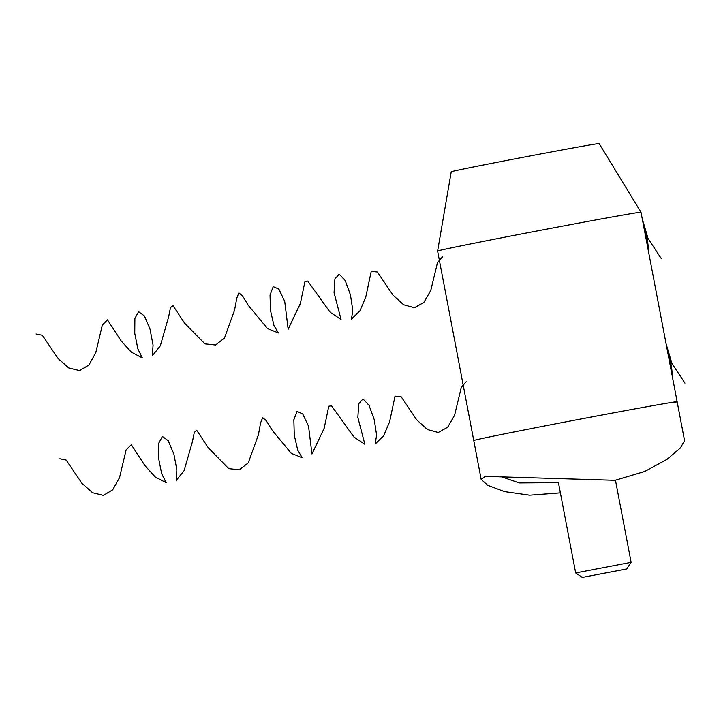<?xml version="1.0" encoding="UTF-8"?>
<svg xmlns="http://www.w3.org/2000/svg" width="721" height="721" viewBox="0 0 721 721"><rect width="100%" height="100%" fill="white"/><g stroke="black" fill="none" stroke-linecap="round" stroke-linejoin="round"><path stroke-width="1.08" d="M437.611 251.025L451.238 171.778A75.29 0.784 169.2 0 1 453.924 171.057A75.29 0.784 169.2 0 1 534.946 155.024A75.29 0.784 169.2 0 1 599.151 143.569L640.996 212.226A103.527 1.081 169.2 0 0 640.996 212.226A103.527 1.081 169.2 0 0 552.71 227.98A103.527 1.081 169.2 0 0 441.306 250.025A103.527 1.081 169.2 0 0 437.611 251.025L473.76 440.531A103.527 1.081 -10.8 0 1 602.603 414.89A103.527 1.081 -10.8 0 1 677.145 401.732A103.527 1.081 169.2 0 0 589.057 417.45A103.527 1.081 169.2 0 0 477.455 439.531A103.527 1.081 169.2 0 0 473.76 440.531L481.186 479.429L485.098 476.383L615.085 480.312L644.79 471.462L666.988 459.358L680.453 447.903L684.562 440.63L677.145 401.732A103.527 1.081 169.2 0 1 673.45 402.733M560.397 492.867L529.593 495.201L504.538 491.614L487.775 485.332L481.186 479.429M500.212 476.365L519.39 482.962L558.451 482.673M644.268 229.413A17.881 4.813 79.4 0 1 648.35 250.809M668.079 354.209A17.881 4.813 79.4 0 1 672.161 375.605M582.28 577.431L626.648 568.968L582.28 577.431L575.673 572.943L631.136 562.362L615.473 480.24M684.95 383.139L671.9 363.348L666.087 343.746M466.388 381.499L461.323 387.285L454.581 415.269L447.633 427.265L438.233 432.492L427.427 429.536L416.747 419.874L401.209 396.793L395.036 396.126L389.583 421.848L383.743 435.601L375.262 443.92L376.587 435.042L374.253 419.658L369.008 405.283L362.978 398.929L358.707 403.742L357.859 417.468L364.862 444.289L353.93 437.007L331.561 405.842L328.785 406.202L324.171 428.256L311.959 453.996L308.534 426.201L302.721 413.944L297.043 411.376L293.844 419.802L294.276 435.232L297.755 450.274L302.207 457.736L291.293 453.347L272.205 430.275L266.211 420.604L262.678 417.639L260.596 422.857L258.397 434.835L248.267 462.828L239.354 469.795L228.737 468.641L208.369 447.903L196.824 430.464L194.309 432.348L192.363 441.919L184.134 470.624L176.212 480.465L176.87 469.876L173.869 454.068L168.272 440.756L162.405 436.448L158.692 443.289L158.557 458.051L161.666 473.679L166.136 482.691L155.186 476.951L144.957 465.685L131.294 444.65L126.139 449.814L119.542 477.644L112.701 489.838L103.382 495.381L92.603 492.74L81.888 483.277L66.161 460.052L59.852 458.763M661.148 258.343L648.089 238.561L642.276 218.959M442.577 256.703L437.521 262.489L430.77 290.473L423.831 302.469L414.431 307.696L403.616 304.749L392.945 295.078L377.407 271.997L371.234 271.33L365.772 297.052L359.941 310.805L351.46 319.124L352.785 310.246L350.451 294.871L345.197 280.487L339.176 274.133L334.905 278.946L334.057 292.681L341.051 319.493L330.128 312.211L307.759 281.055L304.983 281.406L300.36 303.46L288.157 329.2L284.723 301.405L278.919 289.148L273.232 286.588L270.033 295.015L270.474 310.436L273.953 325.477L278.396 332.94L267.491 328.551L248.394 305.479L242.4 295.808L238.876 292.843L236.785 298.061L234.595 310.039L224.465 338.032L215.543 344.999L204.926 343.845L184.567 323.107L173.013 305.668L170.507 307.561L168.552 317.132L160.323 345.828L152.401 355.669L153.059 345.08L150.067 329.272L144.47 315.96L138.594 311.652L134.89 318.493L134.755 333.264L137.864 348.892L142.325 357.895L131.375 352.154L121.146 340.889L107.483 319.854L102.337 325.018L95.731 352.848L88.89 365.042L79.571 370.585L68.792 367.944L58.086 358.481L42.35 335.256L36.05 333.976M640.996 212.235L677.145 401.732M626.648 568.968L631.136 562.362M575.673 572.943L558.442 482.628"/></g></svg>
